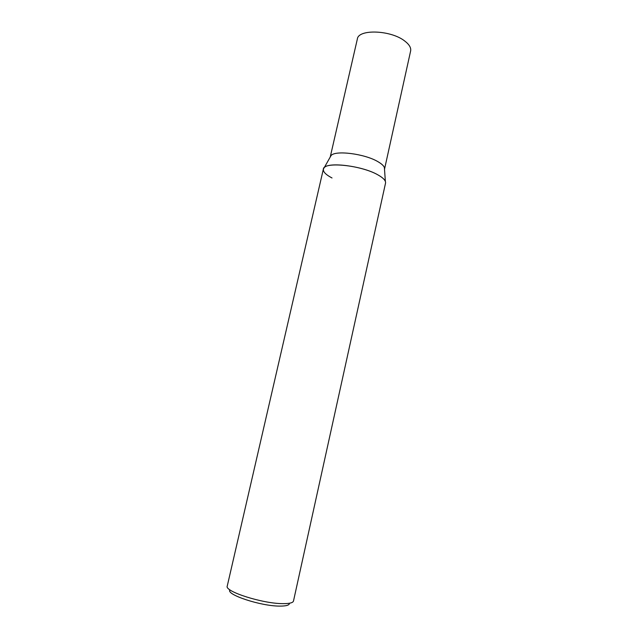 <?xml version="1.0" encoding="UTF-8"?>
<svg xmlns="http://www.w3.org/2000/svg" width="638" height="638" viewBox="0 0 638 638"><rect width="100%" height="100%" fill="white"/><g stroke="black" fill="none" stroke-linecap="round" stroke-linejoin="round"><path stroke-width="0.96" d="M332.015 177.978C324.455 173.959 321.863 170.513 324.24 167.65C328.817 161.637 362.791 166.079 377.927 174.884C383.422 177.978 385.95 180.737 385.527 183.146L293.496 601.012C292.994 602.814 289.453 603.692 282.865 603.636C262.633 603.707 224.209 591.378 227.248 586.083L323.354 169.134C323.474 161.358 361.172 165.098 377.927 174.884C382.098 177.212 384.578 179.39 385.368 181.423L384.387 167.571L384.507 169.261L410.625 50.992C411.239 47.81 409.261 44.477 404.707 40.999C390.919 30.018 358.301 28.893 357.36 38.99L330.245 156.956L331.066 155.552C335.253 150.042 364.745 153.766 377.895 161.653C381.532 163.735 383.693 165.713 384.387 167.571M229.935 589.831C225.461 594.464 260.886 606.22 279.787 606.1C286.255 606.124 289.477 605.167 289.461 603.245M377.895 161.653C382.712 164.452 384.921 166.965 384.523 169.19M331.066 155.552L324.24 167.65"/></g></svg>
